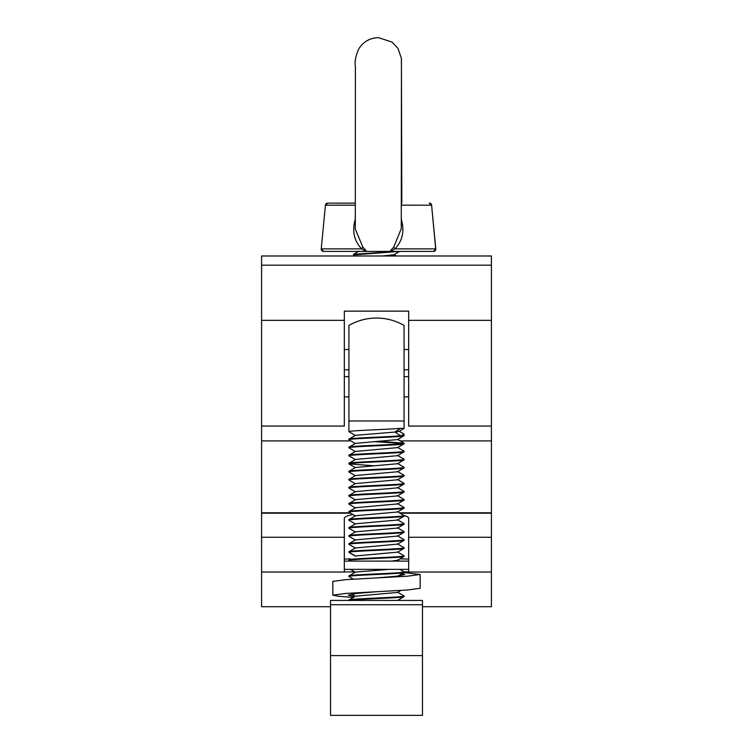 <?xml version="1.0" encoding="UTF-8"?>
<svg xmlns="http://www.w3.org/2000/svg" width="753" height="753" viewBox="0 0 753 753"><rect width="100%" height="100%" fill="white"/><g stroke="black" fill="none" stroke-linecap="round" stroke-linejoin="round"><path stroke-width="1.13" d="M261.583 265.188L491.417 265.188L491.417 255.992L261.583 255.992L261.583 319.724M344.328 320.345L261.583 320.345L261.583 426.066L344.328 426.066L344.328 311.149L408.672 311.149L408.672 426.066L491.417 426.066L491.417 606.711L422.471 606.711M261.583 345.627L261.583 400.784M491.417 265.188L491.417 319.724M408.672 320.345L491.417 320.345L491.417 426.066M491.417 400.784L491.417 345.627M350.691 513.207L261.583 513.207L261.583 606.711L330.529 606.711M261.583 513.207L261.583 440.891L350.813 440.891M261.583 425.417L261.583 440.891M344.319 559.084L350.437 558.905M399.871 558.867L408.672 559.084M261.583 537.265L344.319 537.265L344.319 572.035L261.583 572.035M491.417 572.035L408.672 572.035L408.672 518.337C408.634 517.283 407.025 516.304 403.834 515.4M344.319 537.265L344.319 518.337C344.441 516.887 347.331 515.617 352.988 514.534M261.583 369.761L261.583 376.651M344.328 376.651L348.921 376.651M404.079 376.651L408.672 376.651M344.328 369.761L348.921 369.761L344.328 369.761M404.079 369.761L408.672 369.761L404.079 369.761M397.264 251.398L353.59 254.269L353.515 254.928L399.485 251.398M399.401 251.577L393.913 254.759L382.392 255.992M433.493 251.398A2.297 2.297 -90 0 0 435.78 248.876L433.493 251.398L323.536 251.398A2.297 2.297 90 0 1 321.249 248.876L325.428 205.211L355.209 205.145M323.63 251.398L355.529 251.398L323.63 251.398M401.5 251.398L392.445 251.398L391.805 250.598L394.967 248.857C401.405 242.014 403.909 233.844 402.479 224.347L401.217 218.417M390.798 251.398L390.28 251.398L390.647 250.438L393.697 247.163L401.274 228.677L401.443 62.057M387.334 251.398L382.016 251.398M371.822 251.398L369.205 251.398M401.829 203.131L401.396 58.376L398.017 48.474L392.172 42.149L378.514 37.65C370.147 37.904 363.652 41.509 359.012 48.474C355.727 55.449 354.512 61.511 355.397 66.669L355.303 229.053L362.852 247.163L365.911 250.438L366.278 251.398L365.243 251.398M365.026 251.398L355.529 251.398M327.715 203.131A2.297 2.297 -90 0 0 325.428 205.202L327.715 203.131L355.2 203.131M431.61 205.211L429.314 203.131A2.297 2.297 90 0 1 431.601 205.211L435.78 248.876L431.601 205.211L435.686 248.876L394.967 248.857L393.697 247.163M401.18 205.145L431.544 205.211A2.297 2.297 90 0 0 429.257 203.131M355.256 218.85L354.136 224.168C352.649 233.731 355.134 241.958 361.591 248.857L321.249 248.876L323.536 251.398M362.852 247.163L361.591 248.857L364.763 250.598L364.132 251.398M403.909 595.887L404.079 596.028C405.782 597.374 347.208 598.71 348.921 600.047L348.921 600.433M404.079 596.028L404.079 596.602C405.782 597.948 347.218 599.284 348.921 600.63M349.1 576.638L348.921 576.497C347.208 575.151 405.782 573.814 404.079 572.478L404.079 571.894C405.792 573.24 347.208 574.577 348.921 575.923L348.921 576.497M403.862 571.734L408.672 571.922M349.091 560.552L348.921 560.411C347.208 559.065 405.782 557.728 404.079 556.382L404.079 555.808C405.829 557.126 349.496 558.434 348.978 559.743L348.921 560.411M348.921 551.789L348.978 552.278C349.496 550.97 405.829 549.652 404.079 548.344L404.079 547.76C405.792 549.106 347.218 550.443 348.921 551.789L349.016 551.676M349.147 544.485L348.921 544.315C347.208 542.979 405.782 541.642 404.079 540.296L404.079 539.722C405.792 541.059 347.218 542.405 348.921 543.741L348.921 544.315M349.138 536.437L348.921 536.277C347.218 534.931 405.782 533.595 404.079 532.249L404.079 531.674C405.782 533.02 347.208 534.357 348.921 535.694L348.921 536.277M349.128 528.39L348.921 528.23C347.208 526.893 405.792 525.547 404.079 524.21L404.079 523.636C405.782 524.973 347.218 526.309 348.921 527.655L348.921 528.23M349.128 520.342L348.921 520.191C347.218 518.845 405.782 517.509 404.079 516.163L404.079 515.589C405.782 516.925 347.218 518.271 348.921 519.608L348.921 520.191M349.138 512.304L348.921 512.144C347.208 510.798 405.792 509.461 404.079 508.124L404.079 507.541C405.792 508.887 347.218 510.223 348.921 511.569L348.921 512.144M349.128 504.256L348.921 504.096C347.218 502.759 405.782 501.413 404.079 500.077L404.079 499.503C405.782 500.839 347.208 502.185 348.921 503.522L348.921 504.096M349.091 496.199L348.921 496.058C347.218 494.712 405.792 493.375 404.079 492.029L404.079 491.455C405.782 492.801 347.218 494.137 348.921 495.474L348.921 496.058M397.509 495.643L404.079 499.503M349.138 488.17L348.921 488.01C347.218 486.673 405.782 485.327 404.079 483.991L404.079 483.407C405.782 484.753 347.218 486.09 348.921 487.436L348.921 488.01M403.956 475.247L404.079 475.943C405.792 477.289 347.218 478.626 348.921 479.962L349.119 480.122M349.072 472.056L348.921 471.924C347.218 470.578 405.782 469.241 404.079 467.895L404.079 467.321C405.792 468.667 347.208 470.004 348.921 471.35L348.921 471.924M404.079 475.369C405.792 476.705 347.218 478.051 348.921 479.388L348.921 479.962M373.808 465.768L348.921 463.876C347.218 462.54 405.792 461.194 404.079 459.857L404.079 459.283C405.782 460.62 347.208 461.956 348.921 463.302L348.921 463.876M355.482 459.688L348.921 455.838C347.218 454.492 405.782 453.155 404.079 451.809L404.079 451.235C405.782 452.572 347.218 453.918 348.921 455.254L348.921 455.838M355.482 451.649L348.921 447.79C347.218 446.444 405.792 445.108 404.079 443.771L404.079 443.188C405.792 444.534 347.218 445.87 348.921 447.216L348.921 447.79M403.382 443.479L373.808 441.635M355.482 443.602L348.921 439.743C347.218 438.406 405.782 437.06 404.079 435.723L404.079 434.359L400.568 435.799C388.595 436.919 347.331 438.048 348.921 439.168L348.921 439.743M379.192 441.305L404.079 443.188M404.079 428.466L404.079 420.974L348.921 420.974L348.921 431.704C347.331 430.575 388.595 429.455 400.568 428.335L404.069 428.476L399.034 431.384L394.93 432.062L400.568 428.335M403.57 433.813L404.079 434.359M355.482 435.554L348.921 431.704M397.509 600.461L404.079 596.602M355.435 596.225L348.921 600.047M397.49 576.337L404.079 572.478M355.425 572.111L348.921 575.923M355.425 523.843L348.921 527.655M355.463 531.863L397.499 528.069L404.079 524.21M355.51 523.787L397.49 520.031L404.079 516.163M355.435 515.796L348.921 519.608M355.51 515.739L397.499 511.984L404.079 508.124M355.454 507.729L348.921 511.569M355.51 507.691L397.509 503.936L404.079 500.077M404.079 492.029L397.509 495.888L355.501 499.653L348.921 503.522M355.444 491.653L348.921 495.474M355.51 491.605L397.499 487.85L404.079 483.991M355.472 483.586L348.921 487.436M355.51 483.558L397.509 479.802L404.079 475.943M355.482 475.529L348.921 479.388M355.501 475.519L397.509 471.764L404.079 467.895M355.444 467.519L348.921 471.35M355.444 459.471L348.921 463.302M355.491 467.481L397.499 463.726L404.079 459.857M355.491 459.443L397.499 455.678L404.079 451.809M355.491 451.405L348.921 455.254M355.444 451.424L397.499 447.63L404.079 443.771M355.491 443.357L348.921 447.216M355.454 443.376L397.499 439.592L404.079 435.723M400.568 435.799L394.93 432.062L355.491 435.309L348.921 439.168M355.491 596.188L397.499 592.432L400.954 590.427M355.501 572.054L388.859 569.372M391.711 561.098L397.546 560.213M355.51 555.959L397.575 552.147M355.435 547.968L397.575 544.108M355.444 539.91L397.575 536.061M404.079 420.974L404.079 325.437A55.157 55.157 0 0 0 348.921 325.437L348.921 420.974M344.319 569.372L408.672 569.372M344.319 561.098L408.672 561.098M404.041 572.544L420.165 574.492L407.373 576.214L345.618 579.659L332.835 581.401M420.165 585.09L420.165 588.281L407.373 590.004L345.618 593.449L332.835 595.181L338.332 596.291L353.421 597.402M402.271 573.56L404.766 574.492L396.483 576.214L376.5 577.937M376.5 591.726L356.508 593.449L348.234 595.181L354.654 596.687M422.471 655.59L422.471 600.433L330.529 600.433L330.529 655.59L422.471 655.59L422.471 715.35L330.529 715.35L330.529 655.59M354.823 571.922L344.319 571.922M408.672 537.265L491.417 537.265M491.417 513.207L400.041 513.207M400.201 440.891L491.417 440.891M435.78 248.876L435.686 248.876A2.297 2.297 -90 0 1 433.399 251.398L392.445 251.398M402.479 224.347L401.245 224.432M391.805 250.598A2.297 1.308 34.1 0 0 390.647 250.438M354.597 224.008L355.275 224.074M364.763 250.598A2.297 1.299 145.6 0 1 365.911 250.438M354.136 224.168L355.284 224.262M355.435 556.015L348.978 552.278M422.471 604.725L330.529 604.725M491.417 512.802L399.344 512.802M349.994 512.802L261.583 512.802M344.328 396.878L348.921 396.878M404.079 396.878L408.672 396.878M344.328 349.533L348.921 349.533M404.079 349.533L408.672 349.533M355.265 255.992L353.599 255.022M396.436 255.992L394.111 254.646M359.087 251.078L353.59 254.269M325.428 205.211L321.249 248.876M355.275 596.32L351.472 594.117M353.439 579.161L349.016 576.591M355.284 572.186L350.437 569.372M350.041 561.098L349.016 560.505M397.499 560.251L403.985 556.486M355.501 556.232L349.016 552.467M403.985 548.429L397.49 552.203M349.016 544.41L355.51 548.184M403.985 540.39L397.49 544.155M349.016 536.362L355.51 540.136M403.985 532.343L397.49 536.108M349.016 528.324L355.51 532.089M349.006 496.152L355.491 499.907M355.52 524.05L349.016 520.285M355.52 516.003L349.016 512.238M355.51 507.955L349.016 504.19M355.51 491.869L349.016 488.104M355.501 483.821L349.016 480.056M355.491 475.774L349.006 472.018M355.491 467.735L349.006 463.98M399.043 431.149L403.664 433.869M403.994 459.179L397.509 455.424M397.509 447.386L403.994 451.141M397.518 439.338L403.994 443.093M403.985 491.361L397.49 487.586M397.509 479.548L403.994 483.313M397.509 471.51L403.994 475.265M397.509 463.462L403.994 467.227M397.48 519.768L403.985 523.542M397.49 511.72L403.985 515.494M397.499 503.682L403.994 507.447M397.49 551.94L403.985 555.714M355.51 547.92L349.016 551.695M397.49 543.901L403.985 547.666M355.51 539.873L349.016 543.647M397.49 535.854L403.985 539.619M355.501 531.834L349.016 535.599M397.499 527.815L403.985 531.58M399.787 569.372L403.985 571.809M397.716 560.119L399.391 561.098M397.509 592.178L403.994 595.934M420.165 574.492L420.165 584.695M332.835 581.382L332.835 584.808M332.835 585.072L332.835 595.181"/></g></svg>
